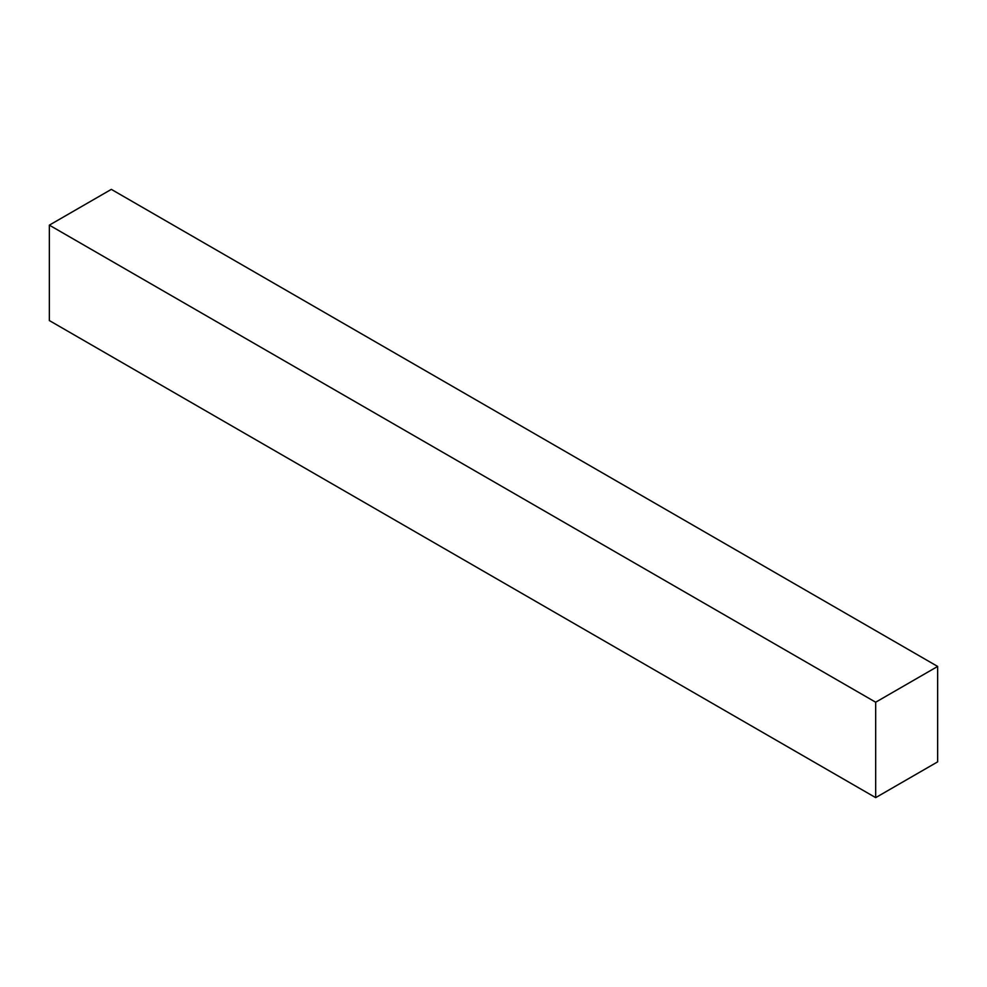<?xml version="1.0" encoding="UTF-8"?>
<svg xmlns="http://www.w3.org/2000/svg" width="987" height="987" viewBox="0 0 987 987"><rect width="100%" height="100%" fill="white"/><g stroke="black" fill="none" stroke-linecap="round" stroke-linejoin="round"><path stroke-width="1.48" d="M875.679 797.632L49.35 320.565L49.35 225.147L111.321 189.368L937.65 666.435L937.65 761.853L875.679 797.632L875.679 702.213L937.65 666.435M875.679 702.213L49.35 225.147"/></g></svg>
